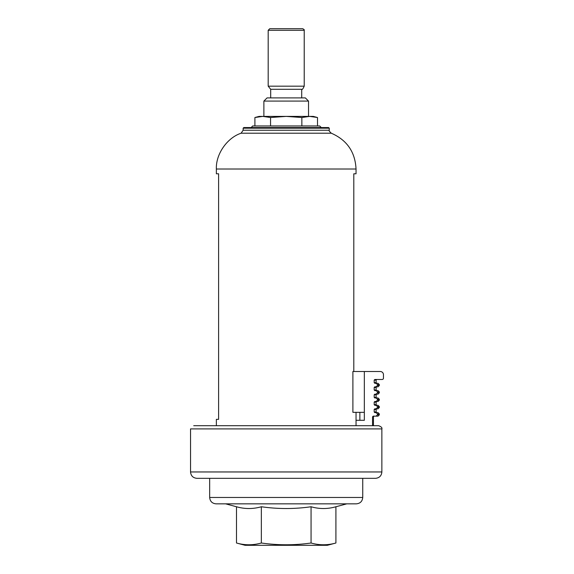 <?xml version="1.0" encoding="UTF-8"?>
<svg xmlns="http://www.w3.org/2000/svg" width="574" height="574" viewBox="0 0 574 574"><rect width="100%" height="100%" fill="white"/><g stroke="black" fill="none" stroke-linecap="round" stroke-linejoin="round"><path stroke-width="0.86" d="M374.183 380.117L374.183 382.664L376.128 382.664L376.128 380.117L374.183 380.117L374.829 379.479L382.191 379.479A1.277 1.277 0 0 0 383.461 378.201L383.461 374.693A3.186 3.186 0 0 0 380.275 371.507L352.895 371.507L352.895 412.326L364.332 412.326M243.154 128.196L329.254 128.196L328.615 127.557L243.792 127.557L243.154 128.196L243.154 130.241L241.094 133.218C227.06 137.832 215.716 154.255 216.369 169.014L216.369 173.793L218.608 173.793L218.608 419.336L216.369 419.336L216.369 425.714M353.799 371.507L353.799 173.793L356.038 173.793L356.038 169.014C355.191 151.974 346.954 140.042 331.313 133.218L241.094 133.218M251.125 127.557L252.718 125.964L319.689 125.964L321.282 127.557M309.68 116.393L313.311 116.393L317.501 117.519L309.68 116.393L301.852 117.519L286.204 116.393L270.555 117.519L262.727 116.393L254.906 117.519L259.096 116.393L309.68 116.393L317.501 117.519L317.501 125.964M308.525 101.089L263.882 101.089L267.068 97.896L305.339 97.896L308.525 101.089L308.525 116.393M263.882 101.089L263.882 116.393M269.78 28.7L302.627 28.7C304.005 29.36 304.536 29.891 304.22 30.293L304.22 86.172L268.187 86.172L268.187 30.293L269.78 28.7M268.187 86.172L270.691 89.286L301.716 89.286C302.125 89.96 302.957 88.92 304.22 86.172M270.691 89.286L270.691 97.896M270.555 117.519L270.555 125.964M301.852 117.519L301.852 125.964M262.727 116.393L254.906 117.519L254.906 125.964M374.09 416.15L373.444 416.789L372.548 416.789L373.2 416.15L378.044 416.15L376.135 416.15L377.434 414.873L377.434 413.919L376.135 412.641L378.044 412.641L374.829 412.641L374.183 412.003L374.183 409.456L374.829 408.817L376.766 408.817L374.829 408.817L376.135 408.817L377.434 407.54L377.434 406.586L376.135 405.309L378.044 405.309L374.829 405.309L376.766 405.309L374.829 405.309L374.183 404.67L374.183 402.116L374.829 401.484L376.766 401.484L374.829 401.484L376.135 401.484L377.434 400.207L377.434 399.246L376.135 397.976L378.044 397.976L374.829 397.976L374.183 397.337L374.183 394.783L374.829 394.144L376.135 394.144L377.434 392.874L377.434 391.913L376.135 390.636L378.044 390.636L374.829 390.636L376.766 390.636L374.829 390.636L374.183 390.004L374.183 387.45L374.829 386.811L376.135 386.811L377.434 385.534L377.434 384.58L376.135 383.303L374.829 383.303L376.766 383.303L376.128 382.664M364.332 371.507L364.332 420.297L356.038 420.297L356.038 425.714M372.548 416.789L372.548 425.714M374.183 382.664L374.829 383.303M373.444 416.789L373.444 425.714M376.135 408.817L378.044 408.817L376.135 408.817M376.135 401.484L378.044 401.484L376.135 401.484M377.434 392.874L379.321 392.874L378.044 394.144L376.135 394.144M377.434 385.534L379.321 385.534L378.044 386.811L376.135 386.811M379.321 385.534L379.321 384.58L378.044 383.303L376.135 383.303M359.869 412.326L359.869 420.297M356.038 412.326L356.038 420.297M261.349 506.756L261.349 543.004C277.974 545.357 294.541 545.357 311.058 543.004C319.345 545.357 327.625 545.357 335.912 543.004L335.912 506.756C327.625 509.116 319.345 509.116 311.058 506.756C294.541 509.116 277.974 509.116 261.349 506.756C253.062 509.116 244.775 509.116 236.495 506.756L225.611 503.843M236.495 506.756L236.495 543.004C244.775 545.357 253.062 545.357 261.349 543.004M335.912 543.004L327.338 545.3L245.069 545.3L236.495 543.004M311.058 506.756L311.058 543.004M193.725 425.714L378.682 425.714C381.265 426.733 382.327 427.795 381.868 428.907L190.539 428.907L190.539 471.957L381.868 471.957C381.495 475.832 379.364 477.955 375.489 478.336L196.911 478.336C193.043 477.955 190.912 475.832 190.539 471.957M209.668 478.336L209.668 497.464L362.739 497.464C362.359 501.339 360.235 503.47 356.361 503.843L216.046 503.843C212.172 503.47 210.048 501.339 209.668 497.464M216.369 169.014L356.038 169.014M243.154 130.241L329.254 130.241C328.637 130.348 329.318 131.346 331.313 133.218M268.187 30.293L304.22 30.293M378.044 416.15L379.321 414.873L377.434 414.873M379.321 414.873L379.321 413.919L377.434 413.919M376.766 412.641L376.128 412.003L374.183 412.003M376.128 412.003L376.128 409.456L374.183 409.456M378.044 408.817L379.321 407.54L377.434 407.54M379.321 407.54L379.321 406.586L377.434 406.586M376.766 405.309L376.128 404.67L374.183 404.67M376.128 404.67L376.128 402.116L374.183 402.116M378.044 401.484L379.321 400.207L377.434 400.207M379.321 400.207L379.321 399.246L377.434 399.246M376.766 397.976L376.128 397.337L374.183 397.337M376.128 397.337L376.128 394.783L374.183 394.783M379.321 392.874L379.321 391.913L377.434 391.913M376.766 390.636L376.128 390.004L374.183 390.004M376.128 390.004L376.128 387.45L374.183 387.45M379.321 384.58L377.434 384.58M329.254 128.196L329.254 130.241M301.716 89.286L301.716 97.896M376.128 380.117L376.766 379.479M379.321 413.919L378.044 412.641M376.128 409.456L376.766 408.817M379.321 406.586L378.044 405.309M376.128 402.116L376.766 401.484M379.321 399.246L378.044 397.976M376.128 394.783L376.766 394.144M379.321 391.913L378.044 390.636M376.128 387.45L376.766 386.811M335.912 506.756L346.789 503.843M381.868 428.907L381.868 471.957M362.739 478.336L362.739 497.464"/></g></svg>

